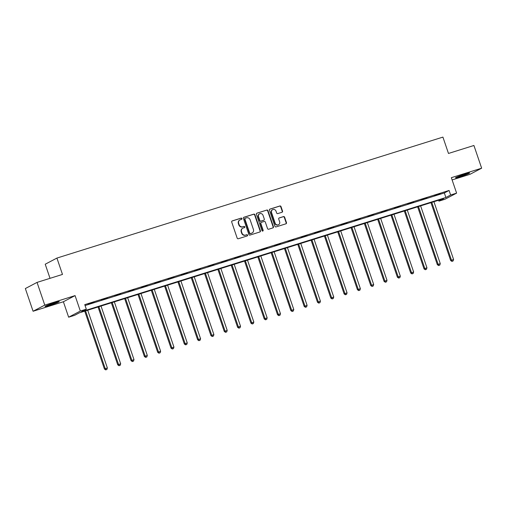 <?xml version="1.0" encoding="UTF-8"?>
<svg xmlns="http://www.w3.org/2000/svg" width="507" height="507" viewBox="0 0 507 507"><rect width="100%" height="100%" fill="white"/><g stroke="black" fill="none" stroke-linecap="round" stroke-linejoin="round"><path stroke-width="0.76" d="M241.94 218.561A0.659 0.615 62.3 0 0 241.142 218.118L232.238 220.906A0.944 0.875 62.3 0 0 231.705 222.06L237.168 238.113A0.944 0.875 62.3 0 0 238.309 238.74L247.207 235.951A0.659 0.615 62.3 0 0 247.581 235.14A0.659 0.615 62.3 0 0 246.782 234.703L245.635 235.064A3.017 2.801 62.3 0 1 241.978 233.049L241.522 231.712A3.017 2.801 62.3 0 1 243.233 228.017L244.387 227.656A0.659 0.615 62.3 0 0 244.761 226.851A0.659 0.615 62.3 0 0 243.962 226.407L242.809 226.768A3.017 2.801 62.3 0 1 239.158 224.759L238.702 223.422A3.017 2.801 62.3 0 1 240.413 219.727L241.566 219.366A0.659 0.615 62.3 0 0 241.94 218.561M241.478 219.392A0.659 0.615 62.3 0 0 240.825 218.283L231.953 221.065M247.124 235.977A0.659 0.615 62.3 0 0 246.472 234.868L245.635 235.064M244.304 227.687A0.659 0.615 62.3 0 0 243.645 226.578L242.809 226.768M465.039 174.116A7.497 0.463 161.2 0 0 455.476 177.824A7.497 0.463 161.2 0 0 460.109 176.702A7.497 0.463 161.2 0 0 469.672 172.995A7.497 0.463 161.2 0 0 465.039 174.116M54.623 302.736A7.497 0.463 161.2 0 0 45.06 306.45A7.497 0.463 161.2 0 0 49.692 305.328A7.497 0.463 161.2 0 0 59.256 301.614A7.497 0.463 161.2 0 0 54.623 302.736M282.012 212.268A0.944 0.875 62.3 0 0 282.545 211.108L281.011 206.609A0.944 0.875 62.3 0 0 279.87 205.981L269.984 209.08A0.944 0.875 62.3 0 0 269.451 210.234L274.914 226.28A0.944 0.875 62.3 0 0 276.055 226.908L285.942 223.809A0.944 0.875 62.3 0 0 286.474 222.655L284.623 217.218A0.944 0.875 62.3 0 0 283.483 216.59L279.249 217.915A0.944 0.875 62.3 0 0 278.717 219.068L279.636 221.768A2.522 2.345 62.3 0 1 278.565 224.702A2.522 2.345 62.3 0 1 275.149 223.169L271.556 212.604A2.522 2.345 62.3 0 1 272.62 209.67A2.522 2.345 62.3 0 1 276.036 211.204L276.638 212.965A0.944 0.875 62.3 0 0 277.779 213.593L282.012 212.268M450.628 194.999L456.604 193.129L444.912 199.27L438.935 201.146L443.676 198.655L79.358 312.832L74.618 315.322L68.641 317.198L80.334 311.051L86.31 309.175L81.57 311.666L445.887 197.489L450.628 194.999L449.082 190.461L84.764 304.637L86.31 309.175M37.043 282.399L44.774 305.106L33.082 311.254L25.35 288.546L37.043 282.399L62.481 274.426L56.917 258.076L442.915 137.105L448.48 153.456L473.918 145.484L481.65 168.191L451.344 177.684L456.604 193.129M33.082 311.254L63.381 301.754L75.074 295.606L44.774 305.106M75.074 295.606L80.334 311.051M254.951 214.778A0.944 0.875 62.3 0 0 253.811 214.144L243.924 217.243A0.944 0.875 62.3 0 0 243.392 218.397L248.855 234.449A0.944 0.875 62.3 0 0 249.995 235.077L259.882 231.978A0.944 0.875 62.3 0 0 260.414 230.824L254.951 214.778L254.641 214.943A0.944 0.875 62.3 0 0 253.494 214.315L243.645 217.402M256.954 213.162L266.84 210.063A0.944 0.875 62.3 0 1 267.981 210.69L273.444 226.743A0.944 0.875 62.3 0 1 272.912 227.897L268.678 229.221A0.944 0.875 62.3 0 1 267.538 228.594L265.326 222.085A0.944 0.875 62.3 0 0 264.185 221.451L261.378 222.332A0.944 0.875 62.3 0 0 260.839 223.486L263.146 230.267A0.659 0.615 62.3 0 1 262.867 231.034A0.659 0.615 62.3 0 1 261.973 230.634L256.422 214.315A0.944 0.875 62.3 0 1 256.954 213.162L256.694 213.295M452.111 179.928L469.957 174.332L481.65 168.191M56.917 258.076L45.224 264.223L50.022 278.33M85.068 305.544L444.341 192.952L449.082 190.461M88.167 304.219L94.08 302.204L88.167 304.219M101.482 300.049L107.395 298.027L101.482 300.049M114.797 295.873L120.71 293.857L114.797 295.873M128.119 291.702L134.025 289.681L128.119 291.702M141.434 287.526L147.347 285.511L141.434 287.526M154.749 283.356L160.662 281.334L154.749 283.356M168.064 279.18L173.977 277.164L168.064 279.18M181.379 275.009L187.292 272.988L181.379 275.009M194.701 270.833L200.607 268.818L194.701 270.833M208.016 266.663L213.929 264.641L208.016 266.663M221.331 262.487L227.244 260.471L221.331 262.487M234.646 258.317L240.559 256.295L234.646 258.317M247.961 254.14L253.874 252.125L247.961 254.14M261.282 249.97L267.189 247.948L261.282 249.97M274.598 245.794L280.51 243.778L274.598 245.794M287.913 241.624L293.826 239.602L287.913 241.624M301.228 237.447L307.141 235.432L301.228 237.447M314.543 233.277L320.456 231.255L314.543 233.277M327.864 229.101L333.771 227.085L327.864 229.101M341.179 224.931L347.092 222.909L341.179 224.931M354.494 220.754L360.407 218.739L354.494 220.754M367.809 216.584L373.722 214.562L367.809 216.584M381.125 212.408L387.037 210.392L381.125 212.408M394.446 208.238L400.353 206.216L394.446 208.238M407.761 204.061L413.674 202.04L407.761 204.061M421.076 199.891L426.989 197.869L421.076 199.891M434.391 195.715L440.304 193.693L434.391 195.715M438.625 200.24L438.935 201.146M63.381 301.754L68.641 317.198M444.341 192.952L445.887 197.489M239.982 219.905L239.665 220.076A3.017 2.801 62.3 0 0 238.385 223.587L238.702 223.422M242.492 226.94A3.017 2.801 62.3 0 1 238.841 224.924L238.385 223.587M242.802 228.201L242.485 228.365A3.017 2.801 62.3 0 0 241.212 231.876L241.522 231.712M245.318 235.229A3.017 2.801 62.3 0 1 241.662 233.214L241.212 231.876M259.85 231.991A0.944 0.875 62.3 0 0 260.104 230.989L254.641 214.943M245.274 218.206A0.659 0.615 62.3 0 0 244.9 219.011L249.691 233.1A0.659 0.615 62.3 0 0 250.49 233.537L251.706 233.157A3.017 2.801 62.3 0 0 253.418 229.462L250.141 219.835A3.017 2.801 62.3 0 0 246.484 217.826L245.274 218.206M244.957 218.371A0.659 0.615 62.3 0 0 244.583 219.176L244.9 219.011M252.144 232.979L251.827 233.144A3.017 2.801 62.3 0 1 251.39 233.321L250.179 233.708A0.659 0.615 62.3 0 1 249.381 233.264L244.583 219.176M256.669 213.32L266.84 210.063M272.88 227.903A0.944 0.875 62.3 0 0 273.127 226.908L267.664 210.861A0.944 0.875 62.3 0 0 266.524 210.228M261.061 222.497A0.944 0.875 62.3 0 0 260.522 223.657L262.829 230.432L263.146 230.267M262.696 231.091A0.659 0.615 62.3 0 0 262.829 230.432M263.025 215.329A2.522 2.345 62.3 0 0 259.609 213.796A2.522 2.345 62.3 0 0 258.545 216.736L259.806 220.456A0.944 0.875 62.3 0 0 260.953 221.084L263.754 220.209A0.944 0.875 62.3 0 0 264.293 219.049L263.025 215.329M259.609 213.796L259.292 213.967A2.522 2.345 62.3 0 0 258.228 216.901L258.545 216.736M263.697 220.234A0.944 0.875 62.3 0 1 263.444 220.374L260.636 221.255A0.944 0.875 62.3 0 1 259.495 220.621L258.228 216.901M272.62 209.67L272.303 209.835A2.522 2.345 62.3 0 0 271.239 212.775L271.556 212.604M278.565 224.702L278.254 224.867A2.522 2.345 62.3 0 1 274.838 223.34L271.239 212.775M285.91 223.821A0.944 0.875 62.3 0 0 286.157 222.82L284.307 217.383A0.944 0.875 62.3 0 0 283.166 216.755L278.97 218.073M281.974 212.275A0.944 0.875 62.3 0 0 282.228 211.28L280.694 206.774A0.944 0.875 62.3 0 0 279.553 206.146L269.699 209.233M84.726 311.146L104.436 369.039L107.357 367.955L87.705 310.214M85.569 310.886L105.228 368.621L106.033 369.73L105.716 369.895L106.882 369.464L106.033 369.73M107.357 367.955L106.882 369.464M105.716 369.895L104.436 369.039M55.079 302.597A6.49 0.399 -18.8 0 1 48.964 304.675M48.076 305.011A7.453 0.463 161.2 0 0 55.992 302.318M465.496 173.971A6.49 0.399 -18.8 0 1 460.191 175.802A6.49 0.399 -18.8 0 1 459.38 176.056M458.493 176.392A7.453 0.463 161.2 0 0 459.874 175.967A7.453 0.463 161.2 0 0 466.402 173.698M98.041 306.976L117.751 364.863L120.672 363.779L101.02 306.044M98.884 306.71L118.543 364.451L119.348 365.553L119.031 365.718L120.203 365.287L119.348 365.553M120.672 363.779L120.203 365.287M119.031 365.718L117.751 364.863M111.363 302.799L131.066 360.692L133.994 359.609L114.335 301.868M112.199 302.54L131.858 360.274L132.663 361.383L132.346 361.548L133.518 361.111L132.663 361.383M133.994 359.609L133.518 361.111M132.346 361.548L131.066 360.692M124.678 298.629L144.381 356.516L147.309 355.432L127.65 297.698M125.521 298.363L145.173 356.104L145.978 357.207L145.661 357.372L146.834 356.941L145.978 357.207M147.309 355.432L146.834 356.941M145.661 357.372L144.381 356.516M137.993 294.453L157.702 352.346L160.624 351.262L140.971 293.521M138.836 294.193L158.488 351.928L159.293 353.037L158.983 353.202L160.149 352.764L159.293 353.037M160.624 351.262L160.149 352.764M158.983 353.202L157.702 352.346M151.308 290.283L171.017 348.17L173.939 347.086L154.286 289.351M152.151 290.017L171.81 347.758L172.614 348.86L172.298 349.025L173.464 348.594L172.614 348.86M173.939 347.086L173.464 348.594M172.298 349.025L171.017 348.17M164.623 286.106L184.333 344L187.254 342.916L167.602 285.175M165.466 285.847L185.125 343.581L185.93 344.69L185.613 344.855L186.779 344.418L185.93 344.69M187.254 342.916L186.779 344.418M185.613 344.855L184.333 344M177.944 281.936L197.648 339.823L200.576 338.739L180.917 281.005M178.781 281.67L198.44 339.411L199.245 340.514L198.928 340.679L200.1 340.248L199.245 340.514M200.576 338.739L200.1 340.248M198.928 340.679L197.648 339.823M191.259 277.76L210.963 335.653L213.891 334.569L194.232 276.828M192.102 277.5L211.755 335.235L212.56 336.344L212.243 336.509L213.415 336.071L212.56 336.344M213.891 334.569L213.415 336.071M212.243 336.509L210.963 335.653M204.575 273.59L224.284 331.477L227.206 330.393L207.547 272.658M205.417 273.324L225.07 331.065L225.875 332.167L225.558 332.332L226.73 331.901L225.875 332.167M227.206 330.393L226.73 331.901M225.558 332.332L224.284 331.477M217.89 269.413L237.599 327.307L240.521 326.223L220.868 268.482M218.732 269.154L238.391 326.888L239.196 327.997L238.879 328.162L240.045 327.725L239.196 327.997M240.521 326.223L240.045 327.725M238.879 328.162L237.599 327.307M231.205 265.243L250.914 323.13L253.836 322.046L234.183 264.312M232.048 264.977L251.706 322.718L252.511 323.821L252.194 323.986L253.361 323.555L252.511 323.821M253.836 322.046L253.361 323.555M252.194 323.986L250.914 323.13M244.526 261.067L264.229 318.96L267.157 317.876L247.498 260.135M245.363 260.807L265.022 318.542L265.826 319.651L265.51 319.816L266.682 319.378L265.826 319.651M267.157 317.876L266.682 319.378M265.51 319.816L264.229 318.96M257.841 256.897L277.544 314.784L280.472 313.7L260.813 255.965M258.684 256.631L278.337 314.372L279.142 315.474L278.825 315.639L279.997 315.208L279.142 315.474M280.472 313.7L279.997 315.208M278.825 315.639L277.544 314.784M271.156 252.72L290.866 310.614L293.787 309.53L274.129 251.789M271.999 252.461L291.652 310.195L292.457 311.304L292.14 311.469L293.312 311.032L292.457 311.304M293.787 309.53L293.312 311.032M292.14 311.469L290.866 310.614M284.471 248.55L304.181 306.437L307.103 305.353L287.45 247.612M285.314 248.284L304.967 306.025L305.778 307.128L305.461 307.293L306.627 306.862L305.778 307.128M307.103 305.353L306.627 306.862M305.461 307.293L304.181 306.437M297.786 244.374L317.496 302.267L320.418 301.183L300.765 243.442M298.629 244.114L318.288 301.849L319.093 302.958L318.776 303.123L319.942 302.685L319.093 302.958M320.418 301.183L319.942 302.685M318.776 303.123L317.496 302.267M311.108 240.204L330.811 298.091L333.739 297.007L314.08 239.266M311.944 239.938L331.603 297.679L332.408 298.781L332.091 298.946L333.264 298.515L332.408 298.781M333.739 297.007L333.264 298.515M332.091 298.946L330.811 298.091M324.423 236.028L344.126 293.921L347.054 292.837L327.395 235.096M325.26 235.761L344.918 293.502L345.723 294.611L345.406 294.776L346.579 294.339L345.723 294.611M347.054 292.837L346.579 294.339M345.406 294.776L344.126 293.921M337.738 231.857L357.448 289.744L360.369 288.66L340.71 230.919M338.581 231.591L358.234 289.332L359.038 290.435L358.722 290.6L359.894 290.169L359.038 290.435M360.369 288.66L359.894 290.169M358.722 290.6L357.448 289.744M351.053 227.681L370.763 285.574L373.684 284.49L354.032 226.749M351.896 227.415L371.549 285.156L372.353 286.265L372.043 286.43L373.209 285.992L372.353 286.265M373.684 284.49L373.209 285.992M372.043 286.43L370.763 285.574M364.368 223.511L384.078 281.398L386.999 280.314L367.347 222.573M365.211 223.245L384.87 280.986L385.675 282.088L385.358 282.253L386.524 281.822L385.675 282.088M386.999 280.314L386.524 281.822M385.358 282.253L384.078 281.398M377.683 219.335L397.393 277.228L400.321 276.144L380.662 218.403M378.526 219.068L398.185 276.809L398.99 277.918L398.673 278.083L399.846 277.646L398.99 277.918M400.321 276.144L399.846 277.646M398.673 278.083L397.393 277.228M391.005 215.164L410.708 273.051L413.636 271.967L393.977 214.227M391.841 214.898L411.5 272.639L412.305 273.742L411.988 273.907L413.161 273.476L412.305 273.742M413.636 271.967L413.161 273.476M411.988 273.907L410.708 273.051M404.32 210.988L424.029 268.881L426.951 267.797L407.292 210.056M405.163 210.722L424.815 268.463L425.62 269.572L425.303 269.737L426.476 269.299L425.62 269.572M426.951 267.797L426.476 269.299M425.303 269.737L424.029 268.881M417.635 206.818L437.345 264.705L440.266 263.621L420.614 205.88M418.478 206.552L438.13 264.293L438.935 265.395L438.625 265.56L439.791 265.129L438.935 265.395M440.266 263.621L439.791 265.129M438.625 265.56L437.345 264.705M430.95 202.642L450.66 260.535L453.581 259.451L433.929 201.71M431.793 202.375L451.452 260.116L452.257 261.219L451.94 261.39L453.106 260.953L452.257 261.219M453.581 259.451L453.106 260.953M451.94 261.39L450.66 260.535M240.825 218.283L241.142 218.118M243.645 226.578L243.962 226.407M238.841 224.924L239.158 224.759M241.662 233.214L241.978 233.049M253.494 214.315L253.811 214.144M251.39 233.321L251.706 233.157M267.664 210.861L267.981 210.69M273.127 226.908L273.444 226.743M260.522 223.657L260.839 223.486M260.636 221.255L260.953 221.084M283.166 216.755L283.483 216.59M284.307 217.383L284.623 217.218M286.157 222.82L286.474 222.655M279.553 206.146L279.87 205.981M280.694 206.774L281.011 206.609M282.228 211.28L282.545 211.108M244.862 218.409L245.179 218.244M260.921 222.554L261.238 222.389M263.577 220.317L263.894 220.152"/></g></svg>
